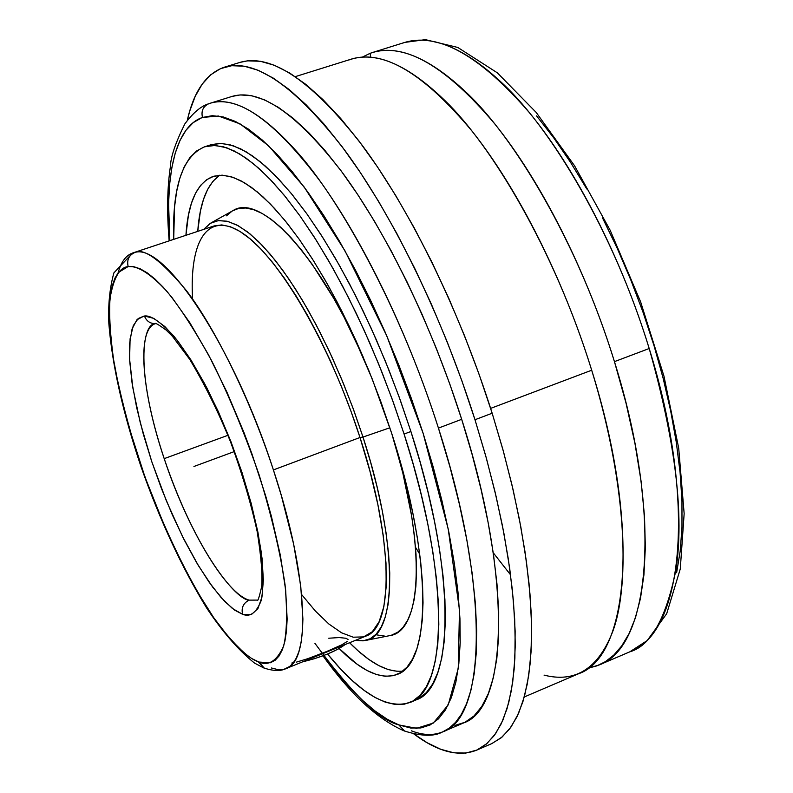 <?xml version="1.0" encoding="UTF-8"?>
<svg xmlns="http://www.w3.org/2000/svg" width="793" height="793" viewBox="0 0 793 793"><rect width="100%" height="100%" fill="white"/><g stroke="black" fill="none" stroke-linecap="round" stroke-linejoin="round"><path stroke-width="1.19" d="M242.579 614.297C241.131 607.835 243.312 603.116 249.121 600.123L257.428 600.103L249.121 600.123C243.312 603.116 241.131 607.835 242.579 614.297L234.797 610.233L224.885 601.629L212.693 587.127L198.349 565.558L182.529 536.534L166.461 501.067L151.83 461.833L140.272 422.719L132.808 387.638L129.616 359.338L130.092 338.819L133.283 325.645L138.18 318.558L143.969 316.07L136.862 319.817L132.074 328.976L129.695 343.022L129.725 361.301L132.084 383.069L136.654 407.513L143.226 433.801L151.572 461.05L161.415 488.419L172.428 515.034L184.293 540.063L196.634 562.673L209.055 582.092L221.128 597.585L232.448 608.499L242.579 614.297M155.537 323.663L155.031 323.683C149.917 323.504 146.388 320.947 144.445 316.02C150.541 315.019 160.275 321.641 173.657 335.895C183.51 348.177 194.553 365.464 206.775 387.767C219.334 413.123 230.991 441.126 241.756 471.746C251.123 502.167 257.695 529.437 261.452 553.534C263.484 574.4 263.375 590.141 261.105 600.767C256.387 612.592 250.39 617.162 243.114 614.466L251.52 614.426L257.903 608.637L261.938 597.129L263.365 580.169L262.037 558.292L257.943 532.341L251.183 503.357L242.043 472.638L230.912 441.552L218.283 411.527L204.763 383.931L190.964 359.972L177.503 340.633L164.944 326.627L153.792 318.38L144.445 316.02C146.388 320.947 149.917 323.504 155.031 323.683L155.537 323.663M118.107 272.842C121.042 262.007 125.889 255.396 132.629 253.007L134.959 252.432C128.922 255.158 126.652 259.866 128.159 266.557L127.554 266.656C119.327 267.756 113.498 278.333 110.049 298.386C108.919 314.722 110.247 336.212 114.043 362.857C119.604 392.386 127.881 424.592 138.874 459.444C162.932 529.942 194.454 591.4 218.253 624.081C235.432 645.978 248.754 658.547 258.211 661.778L264.356 668.192L258.924 662.046C268.678 666.209 276.916 660.916 283.616 646.146C286.947 632.636 287.423 612.117 285.034 584.61C280.286 552.552 271.632 515.956 259.093 474.799C244.591 433.246 228.8 395.281 211.731 360.894C195.137 330.78 180.199 307.615 166.936 291.388C148.747 271.612 136.337 265.724 128.159 266.557C126.652 259.866 128.922 255.158 134.959 252.432C144.078 247.773 161.207 260.471 186.345 290.535C211.751 323.326 248.06 392.644 273.397 469.922L281.337 495.575L293.638 544.147L300.735 586.017L302.906 619.026L302.411 632.011L301.043 642.746L298.961 651.37L296.295 658.061L293.172 663.017L289.723 666.457L284.172 669.213L278.115 669.649L271.414 667.984M510.563 574.836L493.226 552.741M201.809 117.691C182.489 124.56 163.546 156.717 169.831 240.646L168.582 203.632L169.553 184.947L171.754 168.066L175.213 153.198L179.952 140.53L185.968 130.27L193.264 122.598L201.809 117.691M314.92 643.321C351.279 692.904 379.242 720.094 398.8 724.901L404.618 731.087L398.8 724.901L416.503 728.341L433.325 723.067L448.233 704.848L458.245 668.489L459.474 609.876L448.233 529.1L423.135 433.305L386.756 335.836L344.975 250.826L304.165 187.009L268.649 145.862L240.13 123.916L218.432 116.026L202.483 117.443C201.016 111.07 203.048 106.53 208.579 103.814C203.048 106.53 201.016 111.07 202.483 117.443L212.326 115.679L223.329 116.977L235.412 121.438L248.467 129.15L262.404 140.123L277.074 154.348L292.31 171.744L307.952 192.213L323.802 215.547L339.662 241.528L355.323 269.858L370.559 300.19L385.15 332.138L398.909 365.286L411.626 399.157L423.135 433.305L433.265 467.236L441.899 500.512L448.947 532.668L454.32 563.298L457.987 592.034L459.94 618.53L460.208 642.528L458.82 663.8L455.856 682.158L451.395 697.503L445.547 709.755L438.41 718.904L430.133 724.951L420.825 727.954L410.615 728.014L398.8 724.901L387.153 719.201L374.99 710.944L362.451 700.288L349.644 687.392L336.668 672.434L323.623 655.563M207.796 104.141L210.631 103.11C238.267 95.041 274.725 121.022 320.025 181.072C363.541 241.31 408.544 334.319 438.44 428.101C490.213 588.485 486.129 718.141 442.712 731.86C433.444 735.686 423.016 735.339 411.428 730.839M370.688 57.106L370.093 53.339L362.56 56.997L370.093 53.339L370.688 57.106M164.201 458.641C141.719 392.327 136.416 329.511 155.329 323.673C142.433 323.326 134.81 370.182 164.201 458.641C196.337 553.544 237.008 600.38 249.121 600.123C225.509 593.481 186.771 527.315 164.201 458.641L227.948 435.298L164.201 458.641M257.428 600.103L257.279 600.202C257.765 601.699 259.212 597.258 261.621 586.879C262.711 575.44 261.234 556.993 257.17 531.528C250.885 502.95 242.004 473.044 230.525 441.81C218.234 411.716 204.653 384.258 189.785 359.447L172.547 336.46L166.193 330.096C158.59 324.654 154.932 322.513 155.21 323.673L155.378 323.653M286.035 668.588L365.613 636.204C393.804 627.56 393.903 541.004 360.002 437.498L273.397 469.922C308.219 574.737 311.371 661.154 286.035 668.588C280.742 671.304 273.327 671.096 263.791 667.964L254.523 663.087C238.326 650.091 222.327 631.664 206.527 607.785C181.855 567.58 160.037 520.585 141.075 466.829C122.925 413.004 112.19 365.256 108.849 323.574C108.007 305.057 109.682 288.166 113.875 272.901L132.629 253.007L134.959 252.432C164.419 242.688 233.866 346.838 273.397 469.922L360.002 437.498L370.083 471.696L377.884 504.635L383.227 535.374L385.993 563.06L386.171 586.998L383.852 606.655L379.163 621.633L372.323 631.743L363.581 636.898L353.222 637.195L341.545 632.794L328.857 623.992L315.465 611.125L301.657 594.591M291.804 663.027L293.37 662.76M362.996 437.062L360.002 437.498L362.996 437.062C399.067 547.15 396.936 637.027 365.157 640.526L355.343 640.387L363.135 640.843L370.123 638.771L376.219 634.122L381.294 626.876L385.259 617.063L388.045 604.722L389.551 589.972L389.75 572.952L388.59 553.871L386.072 532.946L382.206 510.474L377.022 486.763L370.589 462.17L362.996 437.062L389.878 427.774L362.996 437.062L352.826 407.661L341.436 378.707L329.085 350.823L316.02 324.575L302.539 300.497L288.92 279.037L275.429 260.59L262.334 245.433L249.884 233.786L238.287 225.757L227.72 221.376L218.353 220.603L210.294 223.339L203.642 229.415L211.007 222.932L218.511 220.593L227.115 221.227L236.75 224.925L247.287 231.734L258.577 241.627L270.472 254.533L282.784 270.314L295.313 288.761L307.853 309.637L320.174 332.584L332.059 357.246L343.29 383.188L353.668 409.951L362.996 437.062M365.157 640.526L389.839 635.609C421.995 631.714 426.624 546.476 393.308 438.45L402.854 473.163L411.646 515.995L414.392 535.8L416.008 554.228L416.503 571.089L415.889 586.215L414.194 599.488L411.468 610.788L407.761 620.047L403.141 627.213L397.67 632.269L391.435 635.213M219.74 175.213C207.092 184.115 199.757 202.839 197.735 231.378L200.391 211.166L203.523 199.291L207.697 189.299L212.921 181.349L219.185 175.58M185.919 235.303C188.05 202.265 197.16 182.628 213.228 176.403L222.526 175.203L233.033 177.325L244.621 182.846L257.17 191.807L270.532 204.197L284.509 219.929L298.902 238.842L313.503 260.719L328.054 285.262L342.318 312.105L356.047 340.841L369.013 370.985L380.967 402.031L391.722 433.444L372.224 378.985L349.535 326.835L337.362 302.46L324.852 279.632L312.174 258.617L299.476 239.635L286.917 222.902L274.646 208.549L262.81 196.704L251.52 187.426L240.894 180.754L231.041 176.68L222.02 175.184L213.912 176.195L206.765 179.614L200.619 185.354L195.504 193.274L191.44 203.246L188.427 215.111L185.919 235.303M410.001 702.459L416.018 699.932C454.27 687.987 456.699 572.625 410.903 431.491L404.093 434.058C449.988 575.331 447.886 690.673 409.912 702.499C387.242 709.745 359.784 693.588 327.549 654.027L340.802 669.213L352.479 680.761L363.878 690.197L374.881 697.394L385.388 702.192L395.281 704.481L404.45 704.154L412.766 701.101L420.121 695.273L426.396 686.629L431.501 675.17L435.327 660.916L437.786 643.946L438.816 624.388L438.351 602.393L436.368 578.176L432.849 551.987L427.814 524.133L421.291 494.941L413.351 464.787L404.093 434.058L410.903 431.491L400.455 400.634L388.917 370.034L376.467 340.108L363.253 311.252L349.485 283.844L335.32 258.221L320.977 234.688L306.623 213.515L292.458 194.919L278.63 179.069L265.318 166.064L252.64 155.993L240.745 148.866L229.722 144.683L219.671 143.374L211.057 144.732M614.446 361.638C663.345 517.819 650.062 647.812 598.874 665.059L588.168 668.192L596.842 665.872L605.455 661.61L613.841 655.048L621.811 645.809L629.107 633.518L635.441 617.806L640.486 598.358L643.916 574.965L645.353 547.537L644.501 516.174L641.081 481.222L634.925 443.257L626.014 403.062L614.446 361.638C577.413 241.062 513.606 137.001 467.196 93.287C420.181 48.581 389.363 46.43 370.093 53.339L372.73 52.427C405.491 42.782 446.043 66.443 494.376 123.411C540.638 180.665 586.275 270.244 614.446 361.638L649.199 348.514L614.446 361.638M598.874 665.059L629.83 651.816C682.515 633.885 697.543 503.862 649.199 348.514C621.365 257.596 575.619 168.681 528.842 112.011C479.934 55.639 438.608 32.434 404.866 42.386L402.735 43.1M454.934 725.426L464.985 722.274L473.986 715.97L481.797 706.454L488.29 693.716L493.325 677.767L496.805 658.686L498.619 636.581L498.698 611.641L496.983 584.104L493.454 554.248L488.101 522.428L480.974 489.043L472.132 454.518L461.685 419.319C432.026 325.854 386.934 233.301 343.042 173.459C297.335 113.825 260.312 88.152 231.982 96.439L210.631 103.11C227.224 98.312 254.335 103.833 297.345 152.266C339.8 199.747 399.89 306.851 438.44 428.101L449.909 466.73L459.415 504.289L466.849 539.993L472.142 573.19L475.374 603.404L476.662 630.296L476.196 653.719L474.194 673.693L470.903 690.306L466.542 703.778L461.357 714.374L455.539 722.383L449.274 728.113L442.712 731.86L463.29 723.057C507.758 708.863 513.081 579.148 461.685 419.319L438.44 428.101L461.685 419.319L449.77 383.951L436.537 348.89L422.183 314.643L406.918 281.674L390.949 250.439L374.504 221.326L357.831 194.711L341.139 170.882L324.664 150.085L308.586 132.49L293.113 118.226L278.393 107.352L264.584 99.878L251.797 95.755L240.15 94.922L231.893 96.459M524.292 696.958L578.632 673.713C628.839 656.911 640.962 526.948 591.697 370.222L490.629 408.395L591.697 370.222C563.308 278.531 517.75 188.496 471.825 130.865C423.868 73.501 383.832 49.553 351.715 58.999L295.313 76.634M415.522 547.299L419.755 554.188M476.534 750.208L491.581 743.695L501.156 737.827L509.641 728.916L516.917 716.931L522.855 701.864L527.335 683.754L530.269 662.69L531.568 638.791L531.151 612.236L529 583.261L525.065 552.136L519.365 519.187L511.931 484.781L502.841 449.324L492.166 413.232L474.987 419.735L485.732 455.906L494.931 491.442L502.475 525.908L508.293 558.906L512.367 590.061L514.677 619.055L515.252 645.621L514.122 669.51L511.366 690.554L507.064 708.625L501.315 723.652L494.227 735.577L485.921 744.429L476.514 750.218C458.562 757.226 437.657 751.784 413.807 733.912L427.298 742.833L440.849 749.316L453.745 752.785L465.828 753.072L476.95 750.029L486.942 743.547L495.675 733.545L502.97 719.985L508.69 702.866L512.694 682.248L514.885 658.269L515.143 631.099L513.428 600.995L509.681 568.284L503.902 533.332L496.14 496.587L486.466 458.552L474.987 419.735L492.166 413.232L503.565 451.96L513.14 489.915L520.773 526.602L526.403 561.503L529.992 594.185L531.548 624.269L531.102 651.44L528.733 675.448L524.53 696.085L518.622 713.254L511.128 726.874L502.207 736.945L492.017 743.507M239.952 62.399L247.525 60.843L260.322 61.269L274.388 65.274L289.604 72.966L305.85 84.415L322.949 99.611L340.722 118.504L358.961 140.985L377.448 166.857L395.915 195.871L414.124 227.69L431.798 261.918L448.689 298.109L464.529 335.756L479.091 374.316L492.166 413.232C459.99 311.262 410.536 210.353 362.322 145.446C312.115 80.896 271.365 53.2 240.081 62.369L224.389 67.187C255.128 58.196 295.442 86.14 345.322 151.017C393.249 216.231 442.623 317.507 474.987 419.735L461.853 380.709L447.252 342.041L431.402 304.274L414.531 267.965L396.887 233.608L378.747 201.66L360.359 172.527L341.981 146.527L323.871 123.926L306.237 104.914L289.296 89.619L273.228 78.081L258.191 70.29L244.323 66.206L231.715 65.71L220.454 68.654L210.591 74.869L202.185 84.147L195.227 96.29L189.735 111.06L187.307 120.338C193.829 91.254 206.19 73.531 224.389 67.187M349.138 59.901C368.011 53.111 398.314 55.451 444.873 100.523C490.837 144.594 554.376 249.25 591.697 370.222C628.998 491.174 629.493 591.747 611.611 634.301C593.679 677.787 566.192 680.751 544.038 675.111M404.866 42.386L425.425 39.65L457.789 47.461L497.33 72.817L536.217 112.457L574.578 165.806L610.154 230.228L640.635 301.885L663.969 376.169L678.709 448.214L684.151 513.636L680.275 568.958L666.685 613.713L647.207 640.556L629.83 651.816C650.587 645.908 665.902 618.808 675.805 570.504C684.458 515.827 675.586 441.83 649.199 348.514C613.395 231.12 550.957 129.318 504.328 85.129C457.125 40.056 425.157 36.409 404.866 42.386L372.73 52.427M412.885 701.032L418.892 698.524L426.307 692.676L432.651 684.012L437.825 672.523L441.711 658.259L444.239 641.279L445.319 621.722L444.923 599.726L442.99 575.51L439.52 549.331L434.524 521.497L428.042 492.324L420.141 462.19L410.903 431.491L398.909 396.351L385.537 361.608L371.025 327.896L355.641 295.769L339.642 265.784L323.336 238.396L306.98 214.011L290.853 192.967L275.191 175.491L260.243 161.752L246.197 151.83L233.231 145.734L221.485 143.404L211.067 144.722L204.763 146.735L215.101 145.436L226.778 147.795L239.674 153.931L253.661 163.893L268.549 177.662L284.152 195.177L300.23 216.271L316.546 240.695L332.832 268.133L348.801 298.168L364.175 330.344L378.687 364.096L392.069 398.879L404.093 434.058L393.615 403.171L382.077 372.532L369.617 342.576L356.414 313.671L342.655 286.223L328.51 260.56L314.197 236.988L299.883 215.785L285.748 197.15L271.969 181.25L258.706 168.215L246.088 158.104L234.252 150.957L223.289 146.735L213.297 145.406L204.346 146.874L196.495 151.037L189.775 157.748L184.214 166.877L179.823 178.237L176.601 191.668L174.539 207.003L173.707 239.357C172.14 187.049 182.489 156.181 204.763 146.735M536.564 115.877L553.633 137.734L570.454 162.198L586.82 189.012M602.492 217.857L617.251 248.358L630.881 280.127L643.192 312.71L654.027 345.689L663.226 378.598L670.69 410.982L676.32 442.425L680.087 472.529L681.97 500.908L681.98 527.246L680.176 551.254L676.617 572.715M339.126 648.525L357.167 664.247L367 670.462L376.368 674.506L385.15 676.28L393.259 675.686L400.594 672.652L407.047 667.141L412.519 659.122L416.93 648.624L420.201 635.659L422.253 620.324L423.036 602.73L422.5 583.014L420.627 561.385L417.405 538.05L412.856 513.289L407.017 487.378L391.722 433.444C432.829 559.689 431.402 663.81 397.075 674.456C381.096 680.097 361.786 671.453 339.126 648.525M397.154 671.304L388.253 669.589L378.796 665.605L368.854 659.449L358.555 651.231L349.574 642.726C369.657 663.107 387.4 672.573 402.794 671.126M384.506 636.085L376.982 634.925M226.491 215.835L231.972 211.206M232.617 210.829L238.297 208.569L245.433 208.004L253.314 209.57L261.888 213.307L271.077 219.245L280.801 227.353L290.952 237.613L301.429 249.944L312.125 264.238L333.645 298.188L344.212 317.487L363.709 358.248C318.845 254.484 259.935 192.699 232.964 210.631L211.007 222.932M345.203 644.511L338.105 649.09L327.281 654.136L314.643 658.646L302.757 661.778C321.244 657.328 335.389 651.568 345.203 644.511M347.195 641.468L341.743 644.868L326.468 651.588L307.694 658.715L296.443 662.105M328.748 638.226L339.206 637.552L346.045 638.276L348.048 639.535M192.59 299.11C189.15 239.05 208.609 208.648 244.898 234.778C281 260.52 330.552 345.956 360.002 437.498L351.16 411.775L341.357 386.35L330.76 361.638L319.549 338.076L307.902 316.02L296.037 295.829L284.132 277.798L272.376 262.166L260.966 249.131L250.063 238.832L239.803 231.348L230.327 226.719L221.753 224.925L214.169 225.916L132.629 253.007M128.159 266.557L133.918 266.735L140.361 268.877L147.439 273.01L155.091 279.146L163.249 287.254L171.833 297.296L189.914 322.85L208.559 354.887L226.897 392.059L244.016 432.681L251.867 453.685L265.635 495.784L271.404 516.372L280.375 555.417L285.668 590.151L287.145 619.115L286.481 631.079L284.895 641.24L282.447 649.517L279.166 655.88L275.112 660.291L270.344 662.779L258.924 662.046L251.639 658.468L244.641 653.412L229.613 638.454L213.713 617.678L197.467 591.975L181.389 562.296L165.975 529.645L145.06 477.277L127.97 423.977L119.307 389.68L113.191 357.593L109.88 328.808L109.573 304.363L110.594 294.084L112.408 285.262L115.015 278.006L118.425 272.425L128.159 266.557M193.948 466.482L234.232 451.604M442.712 731.86C434.177 736.697 421.331 736.38 404.172 730.908C377.468 719.251 350.397 694.222 322.949 655.821M169.167 240.874C166.788 212.702 167.204 187.882 170.416 166.411C170.703 156.955 175.511 142.799 184.828 123.936C193.046 112.824 200.976 106.113 208.628 103.794L210.631 103.11"/></g></svg>
